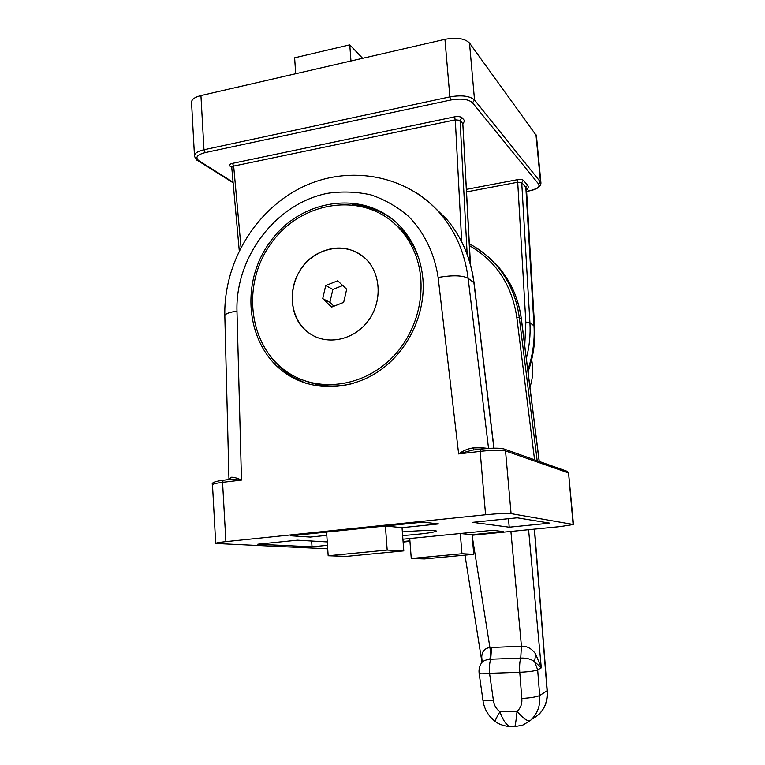<?xml version="1.0" encoding="UTF-8"?>
<svg xmlns="http://www.w3.org/2000/svg" width="765" height="765" viewBox="0 0 765 765"><rect width="100%" height="100%" fill="white"/><g stroke="black" fill="none" stroke-linecap="round" stroke-linejoin="round"><path stroke-width="1.15" d="M215.701 543.37L212.498 484.914C212.421 484.063 215.778 483.212 222.567 482.352L223.323 480.238L230.59 479.359L241.482 480.076C237.198 478.077 233.851 477.14 231.441 477.245L229.988 479.426M212.479 484.752C211.064 482.849 214.678 481.348 223.323 480.238L230.15 479.359M231.441 477.245L229.003 478.804M487.793 448.453C484.905 447.85 479.932 447.668 472.894 447.927L473.669 449.973M472.894 447.927C467.817 448.739 463.064 450.738 458.637 453.941L472.187 450.145L480.477 449.16M327.707 548.811L215.711 543.475C215.654 542.978 219.048 542.366 225.895 541.63L485.584 514.749C498.063 513.554 506.564 513.172 511.077 513.621L573.473 524.503L560.42 526.569L472.158 535.261M409.954 541.39L403.126 542.06M422.921 279.11C425.694 313.373 408.711 349.796 380.788 369.82C352.828 389.834 316.7 391.919 290.126 376.16C247.325 351.135 238.097 285.718 269.739 242.4C300.511 198.403 364.666 188.84 399.856 226.067C413.291 240.392 420.98 258.073 422.921 279.11M469.461 245.661C496.064 260.961 511.833 284.81 516.786 317.226L534.572 459.794M392.273 219.115C380.272 210.499 366.923 205.67 352.225 204.628M271.68 358.03C277.772 365.861 285.029 372.297 293.464 377.317L305.704 383.16M402.352 531.933C418.072 530.652 428.907 530.212 434.864 530.623L436.461 531.034C434.396 532.459 423.122 533.97 402.639 535.586M509.222 527.19L472.627 522.332L517.207 517.79L549.882 523.145L509.222 527.19L508.467 518.68M328.175 555.782L326.579 532.077L290.748 535.777L310.246 537.068L326.798 535.376L310.246 537.068L290.748 535.777L423.131 522.103L438.575 523.929L402.036 527.668L403.796 550.886L387.186 550.073L328.175 555.782L346.602 556.385L403.796 550.886M327.468 545.302L312.024 546.841L257.805 544.221L297.47 540.186L327.238 541.936M312.024 546.841L311.642 541.018M411.264 558.517L409.734 538.531L402.906 539.21L492.593 530.308L503.533 531.598L472.11 534.697L473.755 554.338L461.964 553.755L411.264 558.517L424.412 558.947L473.755 554.338M409.906 540.836L403.088 541.515L409.906 540.836M466.602 191.91L517.714 182.242L517.025 179.765L466.468 189.357M526.349 358.46C529.418 346.602 530.614 334.688 529.925 322.696L521.72 182.558L525.842 187.396L534.008 325.842L529.925 322.696L525.861 322.438L517.714 182.242L521.72 182.558L523.451 180.377C522.332 179.479 520.19 179.278 517.025 179.765M526.521 189.863C528.366 188.228 528.711 186.679 527.554 185.235L525.842 187.396L526.463 188.917M536.428 135.673L469.5 43.012C464.862 38.441 456.676 37.217 444.953 39.321L200.937 95.577C194.492 97.222 191.365 99.574 191.566 102.625L194.473 155.62M231.747 167.306L233.669 166.091L232.522 163.356C229.577 164.112 228.773 165.068 230.131 166.215L231.738 167.267M241.004 247.152L233.669 166.091L455.299 119.847L454.41 116.873L232.522 163.356M461.697 241.855L455.299 119.847L460.071 120.335L462.07 117.781C460.597 116.567 458.053 116.261 454.41 116.873M467.166 254.276L460.071 120.335L462.988 123.901M463.045 123.356L464.785 120.937L462.07 117.781M482.141 661.763L481.721 656.982L481.979 662.251M481.606 662.853L481.864 662.5C483.356 660.797 485.985 659.736 489.782 659.296L490.709 659.229C489.562 662.729 489.17 667.424 489.552 673.315L519.77 672.282C519.378 666.344 519.693 661.62 520.726 658.091C526.358 657.833 530.986 659.048 534.611 661.706L541.285 667.864L535.624 653.999C531.761 648.586 527.037 645.995 521.434 646.224L489.916 647.582C484.752 648.213 482.017 651.34 481.721 656.982M482.17 661.629L481.874 662.49C479.54 665.732 478.632 669.356 479.129 673.363C479.464 674.003 482.945 673.984 489.552 673.315L493.387 700.31C486.741 700.759 483.231 700.577 482.868 699.755C483.996 708.744 488.175 715.992 495.376 721.51M535.624 653.999L534.611 661.706L537.661 669.853L541.285 667.864L528.577 529.705M531.637 359.799C533.511 368.988 532.947 378.111 529.944 387.157M534.525 529.122L547.243 690.652L539.669 695.548L537.661 669.853C534.678 671.048 528.711 671.861 519.77 672.282L521.797 698.483C530.738 697.9 536.695 696.925 539.669 695.548C540.539 705.77 537.374 714.147 530.193 720.678L522.887 725.038M511.709 726.712C510.924 727.066 500.186 725.708 495.605 721.663L495.596 721.663C494.783 721.118 496.227 717.828 499.937 711.785L517.054 711.364C523.069 718.383 527.448 721.481 530.193 720.678M521.797 698.483C522.294 703.714 520.716 708.008 517.054 711.364C515.878 722.514 515.036 727.601 514.52 726.654L513.42 726.673C508.333 727.725 503.839 722.762 499.937 711.785C496.131 708.897 493.951 705.072 493.387 700.31M295.701 73.727L294.63 57.805L349.768 44.848L362.639 58.303M350.963 60.99L349.768 44.848M460.291 533.511L472.11 534.697L503.533 531.598L492.593 530.308L460.291 533.511L461.964 553.755M385.397 526.004L402.036 527.668L438.575 523.929L423.131 522.103L385.397 526.004L387.186 550.073M343.667 302.385L331.647 307.09L322.715 298.656L325.718 285.555L337.681 280.803L346.688 289.199L343.667 302.385M342.749 285.517L332.861 289.428L329.897 302.357L333.961 306.191M325.718 285.555L332.861 289.428M322.715 298.656L329.897 302.357M364.829 258.006C381.018 272.55 382.73 301.353 368.309 320.688C354.099 340.186 327.238 345.79 309.691 333.483C290.059 320.181 286.445 288.768 301.812 267.865C316.834 246.684 347.09 241.606 364.79 257.968L364.829 258.006M317.427 253.76C334.688 244.915 350.475 246.311 364.79 257.968C381.008 272.503 382.739 301.314 368.328 320.659C354.118 340.176 327.248 345.799 309.691 333.483C283.193 316.72 287.984 269.127 317.427 253.76M390.858 220.521L401.042 229.385C407.305 235.916 412.364 243.442 416.236 251.972L419.182 259.431M353.468 383.322C336.983 387.511 321.185 386.803 306.057 381.219M413.569 250.021C429.108 284.159 419.851 330.212 391.642 358.163C363.499 386.239 320.927 392.435 290.834 374.324C249.065 349.748 240.114 285.804 271.059 243.452C301.171 200.43 363.834 191.049 398.297 227.31C404.589 233.87 409.686 241.444 413.569 250.021M488.539 448.395L468.132 278.297C462.443 275.295 452.45 275.018 438.135 277.485L458.637 453.941L480.152 451.36L480.649 449.141C491.522 447.974 498.952 447.85 502.959 448.768M224.824 315.629C223.638 263.418 254.391 211.255 300.731 187.913C346.918 164.504 405.708 173.779 440.391 213.712C455.663 231.728 464.91 253.263 468.132 278.297L473.908 282.696L493.865 448.156M431.709 204.724L446.492 219C461.572 236.787 470.714 258.015 473.908 282.696L474.08 282.974M228.955 478.727L224.834 316.031C224.776 313.937 228.831 312.302 236.978 311.135L241.482 480.076L222.567 482.352L225.895 541.63M485.584 514.749L480.152 451.36C492.536 450.03 500.989 449.887 505.531 450.91L504.575 449.189L503.437 448.759M511.077 513.621L505.531 450.91L568.175 472.808L566.339 471.03M573.09 524.35L568.577 473.143M236.978 311.135C235.295 256.973 275.964 203.289 327.707 193.296C342.385 191.183 356.853 191.728 371.101 194.932C384.919 199.655 397.446 206.837 408.692 216.485C424.307 232.512 434.616 253.722 438.135 277.485M537.183 460.721L519.263 317.485L516.786 317.226M476.04 247.697L486.674 255.529L496.141 264.92C508.84 279.665 516.547 297.183 519.263 317.485L521.319 319.053L539.162 461.419M487.974 256.667L498.321 266.794C510.953 281.453 518.613 298.876 521.319 319.053L521.434 319.234M493.999 448.156L474.071 282.916C470.867 258.197 461.678 236.882 446.492 219L440.391 213.712C433.047 205.183 424.709 198.001 415.385 192.158M527.554 185.235L523.451 180.377M527.793 370.011C532.775 355.534 534.85 340.808 534.008 325.842L534.601 326.693C535.462 342.089 533.272 357.14 528.022 371.847M525.861 322.438L524.752 345.704M536.408 135.482L540.941 183.007C540.884 186.784 536.801 189.471 528.692 191.049L526.607 191.336M540.941 183.007L540.492 182.022L538.78 184.241C540.004 186.956 536.581 189.204 528.529 190.973M535.949 134.382L540.492 182.022L474.539 100.014L472.493 102.73L538.78 184.241M469.5 43.012L474.539 100.014C469.92 95.921 461.697 94.879 449.877 96.878L450.805 99.995C461.18 98.245 468.419 99.154 472.493 102.73M444.953 39.321L449.877 96.878L203.978 149.758L205.202 152.598L450.805 99.995M200.937 95.577L203.978 149.758C197.485 151.298 194.329 153.44 194.501 156.203C195.735 159.024 196.748 160.44 197.542 160.449L198.948 160.774C194.893 157.523 196.978 154.798 205.202 152.598M233.096 182.242L198.948 160.774M231.738 167.162L230.131 166.215M470.284 263.868L462.815 123.471L464.785 120.937M472.244 536.313L489.916 647.582C490.642 652.43 490.594 656.332 489.782 659.296M491.57 647.448L490.709 659.229L520.726 658.091L521.434 646.224L510.905 531.446M528.443 375.156L528.605 370.193M534.352 529.131L547.09 690.824C547.883 703.972 542.777 713.429 531.78 719.215M228.754 479.579L229.012 478.727M573.473 524.503L568.567 473.095L567.362 471.393L504.575 449.189C501.687 447.64 489.074 448.003 480.506 449.141L473.554 449.983M469.366 243.882C479.531 249.141 488.453 256.16 496.141 264.92L498.321 266.794C511.01 281.52 518.718 298.991 521.424 319.196L539.258 461.448M293.464 377.317L290.126 376.16M526.454 188.716L534.601 326.693M526.616 191.441L528.653 191.059M197.896 160.669L233.143 182.797M470.475 264.547L462.806 123.328M231.747 167.334L239.254 250.585M547.243 690.632C548.075 699.889 545.388 707.711 539.182 714.108M481.96 662.28L464.986 555.151M522.638 725.124L514.778 726.654M479.139 673.43L482.868 699.755M398.297 227.31L401.042 229.385"/></g></svg>
